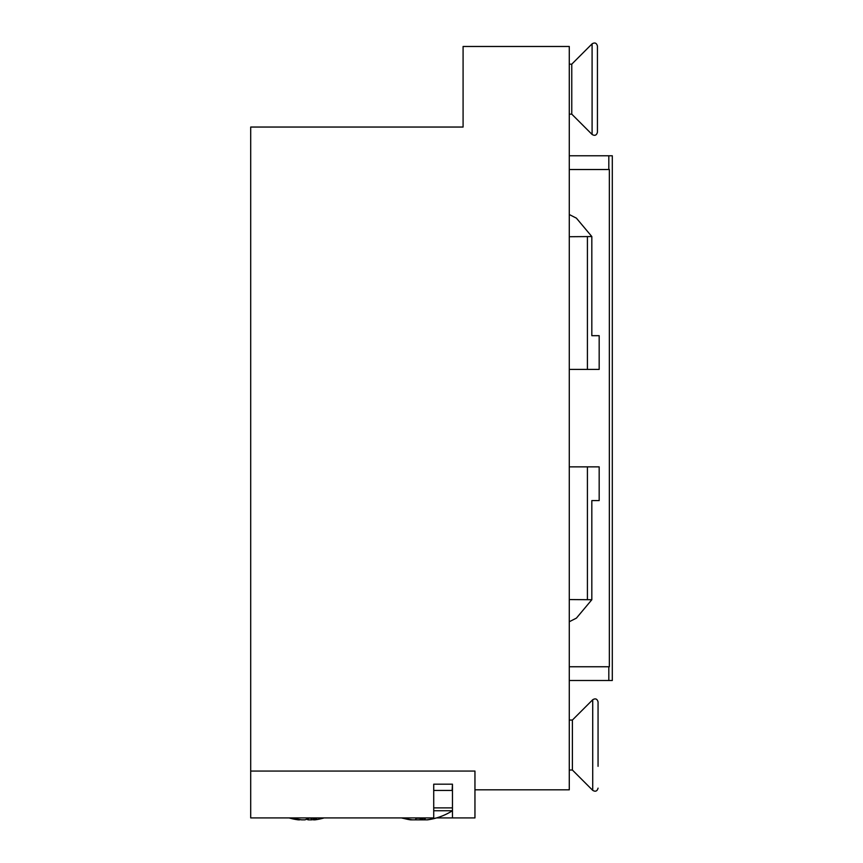 <?xml version="1.0" encoding="UTF-8"?>
<svg xmlns="http://www.w3.org/2000/svg" width="863" height="863" viewBox="0 0 863 863"><rect width="100%" height="100%" fill="white"/><g stroke="black" fill="none" stroke-linecap="round" stroke-linejoin="round"><path stroke-width="1.29" d="M474.952 771.069L250.702 771.069L250.702 127.044L463.086 127.044L463.086 46.473L569.278 46.473L569.278 789.818L474.952 789.818L474.952 771.069L250.702 771.069L250.702 817.919L433.722 817.919L433.722 784.187L452.46 784.187L452.46 817.919L474.952 817.919L474.952 771.069M452.147 790.443L452.46 784.187M436.538 817.919L452.46 817.919M433.722 784.187L442.449 784.187M306.602 819.181A62.298 23.193 -90 0 0 308.264 819.85L311.435 819.85A62.298 57.81 90 0 0 313.517 819.548M319.256 819.127A62.47 62.47 0 0 0 324.1 817.919A62.47 62.47 0 0 1 319.019 819.181A62.298 57.81 -90 0 1 314.876 819.85L313.528 819.85A62.298 23.193 -90 0 0 316.969 818.07A61.262 50.885 36.8 0 1 308.393 818.07A62.298 23.193 90 0 1 304.941 819.85L301.78 819.85A62.298 57.81 -90 0 1 293.183 818.07A61.262 20.421 -61.8 0 1 291.392 818.232A61.262 20.421 -61.8 0 1 289.741 818.07A62.298 57.81 90 0 0 294.197 819.181A62.298 57.81 90 0 0 298.339 819.85L299.72 819.85M311.306 818.21L311.489 819.85A62.298 57.994 90 0 0 313.474 819.57M313.474 818.221L313.485 819.85A62.298 22.751 -90 0 0 313.528 819.839M308.264 819.85L308.318 818.124M421.856 818.221A62.298 7.033 -90 0 0 422.838 819.85L426.581 819.85A62.298 61.899 -90 0 0 435.783 818.07A61.262 6.192 63.4 0 1 435.535 818.21A62.47 62.47 0 0 0 452.46 810.735L452.46 810.735A62.47 62.47 0 0 1 427.649 819.828A62.298 52.546 -90 0 1 427.476 819.85L426.732 819.85A62.298 33.452 -90 0 0 426.915 819.807M419.04 819.828A62.298 33.452 -90 0 0 419.159 819.85L422.514 819.85A62.298 52.546 90 0 0 422.805 819.807M405.534 818.868A62.298 52.546 90 0 0 410.432 819.828A62.298 52.546 90 0 0 410.605 819.85L411.36 819.85M422.158 818.868A62.298 33.452 90 0 1 418.933 819.85L415.578 819.85A62.298 52.546 -90 0 1 415.286 819.807M301.78 819.85L301.726 819.85A62.298 57.994 -90 0 1 299.698 819.559M289.72 818.07A62.298 57.994 90 0 0 293.949 819.127A62.298 57.994 90 0 0 294.067 819.149M452.46 810.735L433.722 810.735M402.859 818.221A62.298 61.899 90 0 0 411.511 819.85L415.243 819.85A62.298 7.033 90 0 0 416.29 818.07A61.262 54.477 12.8 0 0 420.896 818.232A61.262 54.477 12.8 0 0 425.481 818.07A62.298 7.033 -90 0 1 424.434 819.85L424.413 818.135M419.04 818.21A61.262 54.477 -12.8 0 1 417.196 818.232A61.262 54.477 -12.8 0 1 416.236 818.221M401.554 817.919A62.47 62.47 0 0 0 402.557 818.21A61.262 6.192 -63.4 0 0 403.355 818.07A62.298 61.899 -90 0 0 412.557 819.85M422.838 819.85L422.859 818.2M452.46 790.443L433.722 790.443M569.278 369.418L599.17 369.418L599.17 335.685L591.824 335.685L591.824 236.548L576.408 218.156L569.278 214.531M569.278 621.748L576.408 618.124L591.824 599.731L591.824 500.594L599.17 500.594L599.17 466.861L569.278 466.861M569.278 236.721L591.824 236.548M591.824 599.731L569.278 599.558M569.278 169.526L609.354 169.526L609.354 666.754L569.278 666.754M569.278 680.497L612.299 680.497L612.299 155.782L569.278 155.782M597.433 50.324L597.433 46.052C596.581 42.967 594.812 42.233 592.094 43.84L592.094 134.466C594.812 136.074 596.581 135.34 597.433 132.255L597.433 50.324M569.278 114.143L571.77 114.143L571.77 64.164L592.094 43.84M597.433 68.209L597.433 67.12M597.433 97.411L597.433 75.232M597.433 111.187L597.433 102.557M597.433 69.849L597.433 70.949M598.059 716.387L598.059 725.902M598.059 766.322L598.059 701.943C597.207 698.857 595.438 698.124 592.719 699.731L592.719 790.357C595.438 791.964 597.207 791.231 598.059 788.146M592.719 790.357L572.396 770.033L572.396 720.055L569.278 720.055M598.059 764.187L598.059 738.21M598.059 728.048L598.059 729.321M452.46 807.887L433.722 807.887M587.412 369.418L587.412 236.958M587.412 599.321L587.412 466.861M608.814 680.497L608.814 666.754M608.814 169.526L608.814 155.782M293.949 819.127A62.47 62.47 0 0 1 289.116 817.919A62.47 62.47 0 0 0 294.197 819.181M571.77 64.164L569.278 64.164M571.77 114.143L592.094 134.466M572.396 770.033L569.278 770.033M572.396 720.055L592.719 699.731"/></g></svg>
